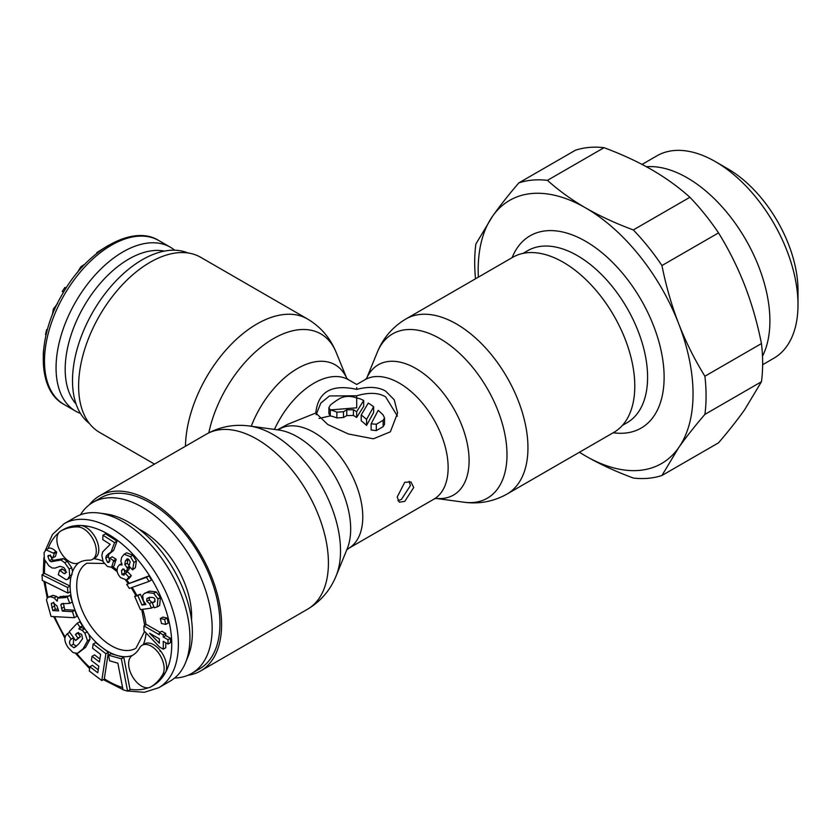 <?xml version="1.0" encoding="UTF-8"?>
<svg xmlns="http://www.w3.org/2000/svg" width="840" height="840" viewBox="0 0 840 840"><rect width="100%" height="100%" fill="white"/><g stroke="black" fill="none" stroke-linecap="round" stroke-linejoin="round"><path stroke-width="1.26" d="M191.531 619.983A69.731 40.257 60 0 0 191.636 616.34A69.731 40.257 -120 0 0 139.125 529.211M160.839 651.325A69.731 40.257 60 0 1 159.978 651.221M80.441 514.805A98.752 57.015 -120 0 1 92.957 502.352A98.752 57.015 -120 0 1 169.06 528.812A98.752 57.015 -120 0 1 212.163 628.194A98.752 57.015 60 0 1 191.709 673.407A98.752 57.015 60 0 1 174.657 678.017M191.709 673.407L199.479 668.913A98.752 57.015 60 0 0 219.933 623.711A98.752 57.015 -120 0 0 176.82 524.328A98.752 57.015 -120 0 0 100.727 497.868L92.957 502.352M144.617 643.85L142.139 645.278A18.228 10.521 -120 0 0 139.66 647.85A53.529 30.902 60 0 1 132.405 655.421A18.228 10.521 -120 0 0 132.405 676.473A18.228 10.521 -120 0 0 150.633 686.994A89.995 51.954 -120 0 0 162.834 674.279A18.228 10.521 -120 0 0 158.739 653.268A18.228 10.521 -120 0 0 142.139 645.278L144.617 643.85A18.228 10.521 -120 0 1 161.217 651.84A18.228 10.521 -120 0 1 165.312 672.851A89.995 51.954 60 0 1 153.111 685.566L150.633 686.994L153.111 685.566M95.004 557.918L92.516 559.346L95.004 557.918A18.228 10.521 -120 0 0 96.38 539.543A18.228 10.521 -120 0 0 80.231 525.483A89.995 51.954 -120 0 0 63.126 529.694L60.648 531.121A18.228 10.521 -120 0 0 60.648 552.174A18.228 10.521 -120 0 0 78.876 562.706L78.876 562.706A53.529 30.902 60 0 1 89.05 560.196A18.228 10.521 -120 0 0 92.516 559.346A18.228 10.521 -120 0 0 93.902 540.971A18.228 10.521 -120 0 0 77.752 526.911A89.995 51.954 -120 0 0 60.648 531.121L63.126 529.694M127.596 691.121L130.074 689.693L123.816 657.395L111.006 653.72L108.528 655.158L109.62 660.817L117.863 663.18L123.029 689.819L127.596 691.121L121.338 658.823L108.528 655.158M101.787 680.558L104.265 679.119L108.37 652.292L95.666 642.579L93.188 644.007L92.547 648.218L100.601 654.392L99.445 661.973L92.033 656.303L91.382 660.513L98.795 666.183L97.787 672.788L89.901 666.75L89.25 670.971L101.787 680.558L105.892 653.73L93.188 644.007M98.238 669.805L92.379 665.322L89.901 666.75M99.897 658.99L94.511 654.875L92.033 656.303M78.383 652.859L85.596 647.325L90.006 639.335L89.019 634.557L85.019 629.15L81.27 627.522L82.53 625.726L79.706 621.8L77.228 623.227L69.258 631.659L75.642 640.542L77.963 638.085L75.421 634.557L77.322 632.867L81.648 634.357L82.604 638.631L78.886 643.808L74.991 647.283L73.794 647.692L70.875 645.614C69.142 643.514 69.101 641.466 70.739 639.481L71.148 639.072L67.305 633.717L66.895 634.148C63.767 637.529 64.281 642.106 68.418 647.892L73.028 652.596L77.322 653.341L83.118 648.753L87.528 640.763L84.892 633.192L82.173 630.284L78.782 628.95L80.052 627.165L77.228 623.227M74.382 617.715L72.439 611.646L62.318 611.1L60.858 604.737L61.53 603.813L69.783 603.341L67.085 596.642L65.772 597.524L57.718 598.133L57.215 601.199L54.138 597.901L50.537 596.757L47.702 597.419L46.421 599.75L51.051 616.455L74.382 617.715L76.86 616.287L74.918 610.218L64.796 609.672L63.336 603.299M69.783 603.341L72.261 601.913L70.13 595.235L66.99 596.82M68.261 596.096L60.197 596.704M58.16 597.828L56.627 596.463L53.015 595.329L47.702 597.419M44.478 573.374L42 574.801L42.336 580.419L67.883 593.082L70.371 591.644L70.035 586.037L44.499 573.384A89.995 51.954 -120 0 1 45.108 561.036M75.642 640.542L80.441 636.657L77.9 633.129L78.54 632.457M76.398 646.254L73.353 644.186L73.626 637.644L71.148 639.072M66.686 572.25L62.087 568.837L59.609 570.266L58.285 574.728L66.055 579.674L67.557 579.317L69.668 575.999L69.195 569.048L64.775 562.748L60.921 560.028L51.135 561.74L49.497 560.711L47.901 556.426L48.447 555.618M67.557 579.317L70.917 577.122L72.545 571.61L71.673 567.62L67.263 561.32L63.399 558.6L53.613 560.312L51.975 559.283L50.379 554.988M58.139 609.304L55.251 609.158L53.749 602.217M159.348 639.261L158.403 638.284M49.402 555.555L47.901 556.426C48.027 554.736 49.581 555.156 52.563 557.676L55.388 556.574L56.711 552.111L56.018 551.481C52.395 548.205 49.739 547.281 48.048 548.699M126.588 579.968L129.066 578.529L131.323 575.704L127.733 571.861L125.255 573.29L123.9 575.148L121.968 574.571L121.506 570.518L123.133 569.016L126.221 571.431L127.638 568.449L124.835 564.564L125.307 561.11L127.145 558.8L129.024 559.639L130.158 561.971L128.971 566.034L132.562 569.877L133.917 562.453L130.452 556.678L124.142 554.243L121.695 557.308L120.866 560.994L122.084 564.963L119.374 564.879L117.936 566.622C116.245 570.202 117.148 573.888 120.666 577.658L126.588 579.968L128.835 577.143L125.255 573.29M125.076 573.657L123.984 569.079M126.221 571.431L128.709 570.003L130.042 567.178M129.392 566.265L127.312 563.136L128.163 558.947M132.562 569.877L135.366 567.746L136.395 561.025L132.93 555.24L126.63 552.804L124.142 554.243M108.99 562.296L107.51 562.38L105.756 558.033L106.344 555.807L111.153 551.786L114.576 542.587L102.963 535.238L102.785 539.637L110.208 544.341L102.68 551.901L101.85 555.555L103.205 561.824L107.415 566.465L111.626 567.273L114.104 565.845L116.12 559.23L112.214 556.763L109.736 558.191L108.707 562.548M109.988 560.952L108.234 556.595L108.822 554.379L113.631 550.357L117.054 541.149L105.452 533.809L102.963 535.238M149.058 581.396L151.536 579.968L148.901 575.915L126.704 584.367L129.35 588.42L149.058 581.396L146.422 577.343L126.704 584.367M159.989 632.268L146.422 624.498L143.934 625.926L143.955 630.735L159.6 647.094L163.285 649.204L163.265 641.319L168.032 644.059L168.011 639.712L163.244 636.982L163.233 634.893L159.327 632.657L159.338 634.746L143.934 625.926M168.032 644.059L170.51 642.621L170.489 638.284L165.722 635.554L165.711 633.465L161.805 631.228L159.327 632.657M163.285 649.204L165.764 647.776L165.753 642.747M165.774 624.425L168.252 622.997L167.087 618.02L162.813 617.096L160.325 618.524L161.49 623.5L165.774 624.425L164.609 619.448L160.325 618.524M155.253 601.24L152.177 602.774L154.35 607.772L157.185 606.921L157.92 598.909L153.667 593.376L147.031 592.547L144.375 593.471L142.684 595.276L143.273 600.59L145.94 604.475L141.971 605.042L137.886 595.665L134.642 596.305L140.438 609.62L151.463 608.107L149.499 603.593L146.822 601.356L146.843 598.721L147.567 598.164M152.229 602.742L149.299 599.928L149.321 597.293M145.047 603.519L144.448 603.614L140.364 594.237L134.642 596.305M157.185 606.921L159.663 605.493L160.398 597.481L156.146 591.938L149.51 591.108L144.375 593.471M108.37 652.292L105.892 653.73M70.035 586.037L67.557 587.465L42 574.801M67.883 593.082L67.557 587.465M60.501 596.474L57.718 598.133M52.605 602.879L51.272 603.655L53.141 602.868L56.941 605.871L58.653 610.9L52.773 610.586L51.272 603.655L51.786 603.12M52.91 558.001L54.233 553.55L45.98 549.843L44.069 552.773L44.373 559.356L48.846 565.782L52.07 567.976L55.041 568.113L60.05 566.328L63.767 567.483L65.594 570.066L65.803 572.481L64.207 573.688L59.609 570.266M65.079 573.583L64.207 573.688L65.677 572.838M149.572 633.234L159.348 638.831L159.369 643.23L149.572 633.234M148.565 597.734L146.843 598.721L149.594 597.471C152.87 597.125 154.644 597.775 154.917 599.413L154.245 602.165L152.177 602.774M122.546 569.163L123.133 569.016M111.626 567.273L113.642 560.658L109.736 558.191M123.816 657.395L121.338 658.823M77.9 633.129L75.421 634.557M80.441 636.657L77.963 638.085M82.53 625.726L80.052 627.165M81.27 627.522L78.782 628.95M69.731 632.321L67.305 633.717M74.918 610.218L72.439 611.646M99.11 513.041A94.668 54.652 -120 0 1 170.331 571.715A94.668 54.652 60 0 1 185.525 662.728L188.191 656.208A89.943 51.933 60 0 0 173.754 569.74A89.943 51.933 -120 0 0 106.082 513.996L99.11 513.041A94.668 54.652 -120 0 0 75.663 517.062L64.092 523.74L52.532 534.429L45.36 550.326M185.525 662.728A94.668 54.652 60 0 1 170.331 681.02L158.76 687.708A94.668 54.652 60 0 0 158.76 578.393A94.668 54.652 -120 0 0 64.092 523.74M78.876 562.706L78.876 562.706A53.76 31.038 -120 0 0 72.545 571.61M70.13 595.235L67.652 596.673M64.796 609.672L62.318 611.1M55.251 609.158L52.773 610.586M56.711 552.111L54.233 553.55M165.711 633.465L163.233 634.893M165.722 635.554L163.244 636.982M170.489 638.284L168.011 639.712M167.087 618.02L164.609 619.448M151.977 602.165L149.499 603.593M153.888 606.711L151.463 608.107M140.364 594.237L137.886 595.665M144.448 603.614L141.971 605.042M148.901 575.915L146.422 577.343M131.323 575.704L128.835 577.143M129.969 567.105L127.638 568.449M117.054 541.149L114.576 542.587M113.631 550.357L111.153 551.786M116.12 559.23L113.642 560.658M187.94 252.956A98.752 57.015 -60 0 0 113.253 283.826A98.752 57.015 -60 0 0 72.502 380.667A98.752 57.015 120 0 0 89.46 423.538M43.26 354.165L43.607 349.619M46.074 334.856L45.507 334.53L46.673 329.553L47.471 329.385M52.374 314.843L53.361 309.015L57.614 303.471M63.515 292.246L62.223 291.501L64.859 287.448L66.192 287.921M77.354 272.601L80.829 266.774L85.123 263.959M96.747 253.428L96.705 252.693L108.392 245.385M76.073 404.05A89.943 51.933 120 0 1 83.811 306.558A89.943 51.933 -60 0 1 164.367 251.108M174.657 250.204A94.668 54.652 -60 0 0 170.331 247.202A94.668 54.652 -60 0 0 75.663 301.854A94.668 54.652 120 0 0 75.663 411.169A94.668 54.652 120 0 0 80.441 413.417M47.324 329.931L46.673 329.553M66.055 288.131L64.859 287.448M97.272 253.019L96.705 252.693M409.101 481.31L410.413 485.583L401.394 499.454L397.908 500.671M397.435 416.136L385.623 396.837C378.473 392.595 368.834 392.238 356.706 395.776L356.706 397.929C350.616 395.798 345.114 395.903 340.169 398.265A68.954 39.805 -60 0 0 330.256 405.174L328.892 407.705L330.256 409.92L356.706 407.81L356.706 395.776L329.459 395.955L320.806 403.095L316.144 414.697M356.706 389.393C368.687 386.295 378.336 386.873 385.623 391.115L394.233 399.788L397.604 413.007L390.358 431.812L373.391 438.806L348.358 433.986L327.779 424.515L315.798 413.007C318.056 391.703 331.685 383.838 356.706 389.393L356.706 387.608M413.721 487.494L404.754 501.396L399.262 502.183L397.194 497.028L404.754 482.307L410.949 481.94L413.721 487.494M187.94 675.266A101.094 58.37 60 0 0 200.645 670.94A101.094 58.37 60 0 0 221.582 624.666A101.094 58.37 -120 0 0 177.46 522.921A101.094 58.37 -120 0 0 99.55 495.842A101.094 58.37 -120 0 0 89.46 504.683M328.892 407.705L328.892 413.647L330.256 415.894L330.256 409.92A68.954 39.805 -120 0 1 336.872 412.146L343.476 411.757L343.476 417.501L336.872 417.931A61.94 35.763 -120 0 0 330.256 415.894L319.053 418.446M356.706 397.929L360.003 398.79A68.954 39.805 -120 0 1 363.709 400.512L356.654 411.726A68.954 39.805 -120 0 0 353.399 409.721L346.784 409.846L343.476 411.757M373.632 406.718L366.576 419.423A68.954 39.805 -120 0 0 361.211 414.96L368.267 403.074A68.954 39.805 -120 0 1 373.632 406.718L373.632 412.514L366.576 425.397A61.94 35.763 -120 0 0 361.211 420.767L361.211 414.96M383.145 414.96A68.954 39.805 -120 0 0 378.189 410.372L371.133 423.812L376.31 424.263L376.31 430.605L383.145 426.657L384.52 424.19L384.52 417.921L383.145 414.96M384.52 417.921L383.145 420.315L376.31 424.263M277.274 429.891L287.752 424.305L315.798 413.007M346.784 409.846L346.784 415.59L343.476 417.501M346.784 415.59L353.399 415.443A61.94 35.763 -120 0 1 356.654 417.469L363.709 406.245L363.709 400.512M356.654 411.726L356.654 417.469M371.133 423.812L371.133 430.017L376.31 430.605M366.576 419.423L366.576 425.397M356.349 384.29L357.053 384.29M185.472 446.24A101.094 58.37 -60 0 1 230.202 345.397A101.094 58.37 -60 0 1 307.482 318.969L200.645 257.281A101.094 58.37 -60 0 0 122.745 284.371A101.094 58.37 -60 0 0 78.614 386.106A101.094 58.37 120 0 0 99.55 432.38L154.518 464.111M634.788 386.106A101.094 58.37 -120 0 0 590.657 284.371A101.094 58.37 -120 0 0 512.757 257.281L405.919 318.969C392.669 326.875 383.135 337.974 377.296 352.264A94.826 54.747 -120 0 1 452.099 346.941A94.826 54.747 -120 0 1 506.993 454.776A94.826 54.747 60 0 1 463.858 502.205C479.147 504.294 493.531 501.575 507.014 494.067L613.851 432.38A101.094 58.37 60 0 0 634.788 386.106M604.013 147.693L547.449 180.348A163.622 94.469 -120 0 0 518.816 182.91L575.389 150.245A163.622 94.469 -120 0 1 604.013 147.693C621.621 154.214 637.529 161.564 651.725 169.733C665.879 177.933 678.594 187.11 689.892 197.274A163.622 94.469 -120 0 1 718.525 232.89C728.9 249.69 737.646 267.225 744.765 285.474C751.821 303.755 757.386 323.117 761.46 343.56A163.622 94.469 60 0 1 762.657 363.332A163.622 94.469 60 0 1 761.46 381.728L704.897 414.393A163.622 94.469 -120 0 0 706.083 395.997A163.622 94.469 -120 0 0 704.897 376.226C694.523 359.415 685.776 341.891 678.657 323.642A151.935 87.717 -120 0 1 693.042 393.971A151.935 87.717 -120 0 1 678.657 447.689L661.952 475.482A163.622 94.469 -120 0 1 633.328 478.044C615.72 471.513 599.812 464.173 585.617 456.005L579.38 452.277M475.514 278.786A163.622 94.469 -120 0 1 474.695 262.395A163.622 94.469 -120 0 1 475.881 243.999L492.576 216.206A151.935 87.717 -120 0 0 478.181 269.923A151.935 87.717 -120 0 0 478.359 277.137M761.46 343.56L704.897 376.226M762.647 364.697L773.798 358.26A116.876 67.473 60 0 0 798 304.752L798 290.441A99.341 57.351 -120 0 0 727.755 168.777L715.365 161.616A116.876 67.473 -120 0 0 656.922 155.831L642.054 164.419M798 304.752A116.876 67.473 -120 0 0 715.365 161.616M762.489 356.192A116.876 67.473 60 0 0 769.902 320.975A116.876 67.473 -120 0 0 646.391 166.73M761.46 381.728L744.765 409.521C737.646 419.622 728.9 430.721 718.525 442.827L661.952 475.482M718.525 232.89L661.952 265.545A163.622 94.469 -120 0 0 633.328 229.94L689.892 197.274M518.816 182.91C508.442 195.006 499.695 206.105 492.576 216.206A151.935 87.717 60 0 1 585.617 207.9C599.823 216.069 615.731 223.409 633.328 229.94M547.449 180.348C558.747 190.512 571.473 199.7 585.617 207.9A151.935 87.717 60 0 1 678.657 323.642C671.601 305.361 666.025 285.989 661.952 265.545M704.897 414.393C694.512 426.489 685.766 437.598 678.657 447.689A151.935 87.717 60 0 1 585.617 456.005A151.935 87.717 60 0 1 579.453 452.235M798 290.441A99.341 57.351 -120 0 0 721.812 165.638M148.397 687.771A89.995 51.954 60 0 1 129.99 689.262M122.588 687.54A89.995 51.954 60 0 1 104.317 678.783M89.796 667.422A89.995 51.954 60 0 1 76.776 653.478M65.184 637.067A89.995 51.954 60 0 1 63.126 633.612A89.995 51.954 -120 0 1 54.674 616.654M77.752 526.911L80.231 525.483A89.995 51.954 -120 0 1 153.111 581.648A89.995 51.954 60 0 1 165.312 672.851L162.834 674.279M132.384 655.431A53.76 31.038 60 0 1 117.411 655.557A53.76 31.038 60 0 1 102.018 647.441A53.76 31.038 60 0 1 89.019 634.557M45.14 581.805A89.995 51.954 -120 0 0 48.059 597.208M70.917 577.122A53.76 31.038 -120 0 0 70.203 588.84A53.76 31.038 -120 0 0 81.239 623.154A53.76 31.038 60 0 0 85.019 629.15M58.863 532.676A89.995 51.954 -120 0 0 48.08 548.635M136.668 595.13A53.76 31.038 60 0 0 134.999 592.106A53.76 31.038 -120 0 0 132.111 587.433M129.024 583.034A53.76 31.038 -120 0 0 126.609 579.947M117.107 570.171A53.76 31.038 -120 0 0 112.665 566.675M102.868 561.12A53.76 31.038 -120 0 0 93.671 558.684M142.684 609.304A53.76 31.038 60 0 1 145.918 624.792M146.024 632.898A53.76 31.038 60 0 1 143.199 644.795M84.651 628.856L82.173 630.284M87.37 631.764L84.892 633.192M90.006 639.335L87.528 640.763M85.596 647.325L83.118 648.753M73.217 638.043L70.739 639.481M73.353 644.186L70.875 645.614M76.272 646.254L73.794 647.692M78.456 632.541L75.978 633.969M144.606 631.418L135.965 648.228A49.087 28.34 60 0 1 86.877 619.889A49.087 28.34 -120 0 1 86.888 563.21L104.202 563.462M53.015 595.329L50.537 596.757M56.627 596.463L54.138 597.901M63.578 596.064L61.099 597.492M65.394 596.159L62.916 597.587M62.885 603.561L60.858 604.737M63.977 607.11L61.498 608.538M54.275 606.091L51.797 607.53M62.527 569.236L60.039 570.665M56.018 551.481L53.54 552.909M51.975 559.283L49.497 560.711M53.613 560.312L51.135 561.74M57.068 559.482L54.59 560.91M63.399 558.6L60.921 560.028M67.263 561.32L64.775 562.748M71.673 567.62L69.195 569.048M72.145 574.571L69.668 575.999M155.043 601.367L152.775 602.669M149.299 599.928L146.822 601.356M149.51 591.108L147.031 592.547M156.146 591.938L153.667 593.376M160.398 597.481L157.92 598.909M132.93 555.24L130.452 556.678M136.395 561.025L133.917 562.453M135.366 567.746L132.888 569.174M127.785 559.682L125.307 561.11M127.312 563.136L124.835 564.564M129.255 566.339L126.914 567.693M123.774 569.205L121.506 570.518M124.457 573.132L121.968 574.571M110.513 552.605L108.035 554.033M108.822 554.379L106.344 555.807M108.234 556.595L105.756 558.033M109.4 561.288L107.51 562.38M116.088 560.207L113.61 561.635M64.092 295.176A94.668 54.652 120 0 0 64.092 404.481C36.96 390.369 36.299 337.869 62.38 294.189C87.161 249.753 132.972 224.081 158.76 240.524A94.668 54.652 -60 0 0 64.092 295.176M54.526 309.687L53.361 309.015M81.889 267.382L80.829 266.774M377.296 352.264L366.597 378.431A75.222 43.428 -120 0 1 426.09 375.522A75.222 43.428 -120 0 1 469.098 460.635A75.222 43.428 60 0 1 435.887 498.372M436.139 498.341L433.86 499.181A68.954 39.805 -120 0 0 448.14 467.618A68.954 39.805 -120 0 0 418.047 398.223A68.954 39.805 -120 0 0 364.906 379.754L366.776 378.21M279.542 429.041A68.954 39.805 60 0 1 332.671 447.51A68.954 39.805 60 0 1 362.775 516.905A68.954 39.805 60 0 1 348.495 548.468L433.86 499.181M249.543 426.017L278.512 429.965A75.222 43.428 -120 0 1 350.679 529A75.222 43.428 60 0 1 347.172 548.898L336.105 575.957A94.826 54.747 60 0 0 340.526 550.883A94.826 54.747 -120 0 0 249.543 426.017C234.255 423.938 219.87 426.647 206.399 434.154A101.094 58.37 -120 0 1 284.298 461.244A101.094 58.37 -120 0 1 328.419 562.978A101.094 58.37 60 0 1 307.482 609.263C320.733 601.346 330.267 590.247 336.105 575.957M336.872 412.146L336.872 417.931M353.399 409.721L353.399 415.443M274.449 429.419A68.954 39.805 -60 0 1 348.495 379.754L356.706 384.489L364.906 379.754M383.145 420.315L383.145 426.657M251.255 426.258A75.222 43.428 -60 0 1 301.004 366.618A75.222 43.428 -60 0 1 346.784 378.399M208.814 432.831A94.826 54.747 -60 0 1 270.249 340.578A94.826 54.747 -60 0 1 336.105 352.264C330.267 337.974 320.733 326.875 307.482 318.969M405.919 318.969A101.094 58.37 -120 0 1 483.819 346.048A101.094 58.37 -120 0 1 527.951 447.783A101.094 58.37 60 0 1 507.014 494.067M613.211 432.747A111.027 64.103 -120 0 0 664.115 378.168A111.027 64.103 -120 0 0 664.125 377.276A111.027 64.103 -120 0 0 599.634 250.845A111.027 64.103 -120 0 0 512.117 257.649M622.346 425.45L627.018 422.751A99.341 57.351 -120 0 0 647.587 378.074A99.341 57.351 -120 0 0 647.598 377.276A99.341 57.351 -120 0 0 604.233 277.305A99.341 57.351 -120 0 0 527.678 250.688L523.005 253.386M53.687 616.602L64.932 638.295M75.663 653.541L89.607 668.64M103.352 679.654L122.987 689.598M127.796 691.005L144.365 692.307L158.76 687.708M43.89 557.655L43.26 574.077M43.901 581.186L47.198 597.86M131.271 587.738L135.922 595.56M141.729 609.441L144.711 625.485M111.479 567.347L117.264 571.725M125.717 580.293L128.247 583.475M45.98 549.843L48.458 548.415M119.374 564.879L121.853 563.451M170.331 247.202L158.76 240.524M75.663 411.169L64.092 404.481M348.495 548.468L346.626 550.011M99.55 495.842L206.399 434.154M200.645 670.94L307.482 609.263M348.495 379.754L346.626 378.21M346.805 378.431L336.105 352.264M435.844 498.382L463.858 502.205"/></g></svg>
